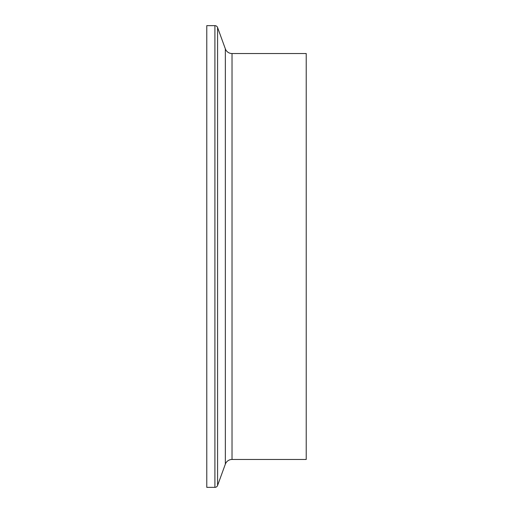 <?xml version="1.0" encoding="UTF-8"?>
<svg xmlns="http://www.w3.org/2000/svg" width="513" height="513" viewBox="0 0 513 513"><rect width="100%" height="100%" fill="white"/><g stroke="black" fill="none" stroke-linecap="round" stroke-linejoin="round"><path stroke-width="0.77" d="M214.909 487.35A2.841 2.841 0 0 0 217.583 485.478L225.348 464.143L225.348 48.857L217.583 27.522A2.841 2.841 0 0 0 214.909 25.65L206.777 25.65L206.777 487.35L214.909 487.35L214.909 25.65M225.348 464.143A7.105 7.105 0 0 1 232.023 459.468L232.023 53.532A7.105 7.105 0 0 1 225.348 48.857M232.023 459.468L306.223 459.468L306.223 53.532L232.023 53.532M217.583 485.478L217.583 27.522"/></g></svg>
